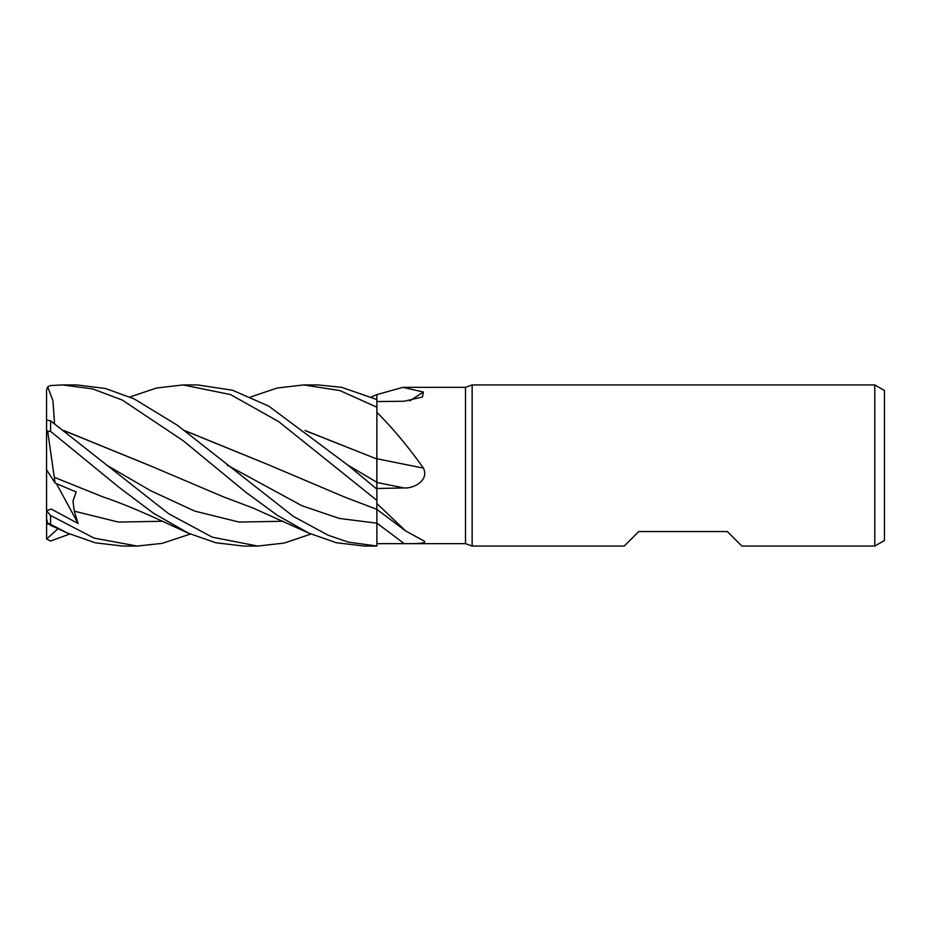 <?xml version="1.0" encoding="UTF-8"?>
<svg xmlns="http://www.w3.org/2000/svg" width="931" height="931" viewBox="0 0 931 931"><rect width="100%" height="100%" fill="white"/><g stroke="black" fill="none" stroke-linecap="round" stroke-linejoin="round"><path stroke-width="1.4" d="M874.779 546.066L874.779 384.934L884.45 390.52L884.45 540.48L874.779 546.066L741.844 546.066L727.344 531.566L638.724 531.566L624.212 546.066L472.145 546.066L465.5 543.646L376.88 543.646L376.88 546.02L376.88 489.112L347.752 465.046L268.768 406.137L232.529 390.229L197.558 384.934L183.058 384.934L230.504 394.558L278.637 421.592L376.88 500.354M376.846 505.824L376.846 507.116M376.88 490.09L376.857 482.281L376.88 490.09M376.846 479.349L376.846 477.894M305.1 430.471L376.846 459.018L376.88 412.317C393.173 428.667 408.662 447.252 423.372 468.072C429.272 479.768 414.714 488.577 404.135 487.949L376.88 488.484M465.5 543.646L465.5 387.354L472.145 384.934L874.779 384.934M250.672 396.955L277.17 388.018L303.715 384.934L339.862 390.566L376.88 407.184L376.88 394.604L402.879 387.354L465.5 387.354M402.879 387.354L423.372 392.009L422.499 397.002L404.135 401.249L376.88 401.564M376.88 503.531L405.718 530.973L424.152 541.086M423.372 540.574C429.272 543.797 414.714 543.623 404.135 543.634L376.88 543.646L376.88 523.187L376.88 546.02L348.38 542.145L328.189 535.232L293.253 516.344L177.437 425.292L134.052 398.829L105.471 388.495L76.912 384.934L62.4 384.934L92.623 388.89L122.217 400.016L183.174 440.7L245.563 492.034L277.101 515.169L308.824 533.102L336.184 542.692L364.172 546.066L376.88 546.055M472.145 546.066L472.145 384.934M376.88 458.727A1363.449 118.633 -165.1 0 0 423.372 468.072M376.88 407.184L376.88 412.317M376.88 489.101L376.88 458.494M409.745 400.877A1363.449 1284.908 -129.9 0 0 423.372 392.009M269.781 465.337L344.086 496.84L376.88 509.373L405.718 530.973M305.438 430.727L376.88 458.995M376.869 399.539L376.88 394.616L376.869 399.539L341.689 387.343L318.216 384.934L303.715 384.934M190.308 534.045L162.087 543.39L137.113 546.066L122.857 546.066L95.404 542.831L67.532 533.102L50.227 525.142L47.69 523.071L46.55 518.893L46.55 429.854L47.69 431.356L50.577 431.367L118.865 487.204L153.219 513.028L188.178 533.102L215.643 542.726L243.515 546.066L257.666 546.066M137.113 546.066L94.159 538.13L50.577 515.483L46.608 510.816L51.182 509.036L78.099 523.501L74.294 511.166L72.944 501.146L76.179 491.964L55.104 483.061L47.69 431.356M50.577 515.483L50.577 524.351L67.532 533.102M54.533 423.663L52.962 400.761L47.69 386.83L50.577 385.55L62.4 384.934M310.954 534.045L284.13 543.076L257.782 546.066L212.21 537.14L168.651 513.714L50.577 420.847L46.608 420.021L46.55 429.854M376.846 458.936L376.88 482.293M54.394 477.359L102.771 496.84C133.866 507.232 166.893 523.478 188.178 533.091M184.443 430.471L269.443 465.174L184.78 430.727M129.991 396.955L156.501 388.018L183.058 384.934M64.134 430.727L149.519 465.512M63.797 430.483L148.797 465.174L223.428 496.84L252.929 507.989L308.824 533.102M69.662 534.045L50.577 541.039L46.608 538.991L57.99 528.738M371.353 396.955L376.88 394.604M47.947 524.083C45.561 522.5 46.434 522.594 50.588 524.362M55.104 483.061L46.55 469.794L46.608 538.991M46.55 454.712L46.55 390.066L47.69 386.83M78.099 523.501L56.419 483.643M376.88 482.467A1359.737 118.307 -165.1 0 0 404.135 487.949M227.094 465.046L301.97 505.766L339.419 518.451L376.88 523.187A1359.737 1208.287 -146 0 1 404.135 543.634M50.577 431.367L50.577 420.847M347.787 465.069L376.857 482.281M74.294 511.166L118.388 522.07L162.494 521.255M106.448 465.046L150.624 490.695L194.8 511.119L238.976 522.058L283.152 521.255"/></g></svg>
